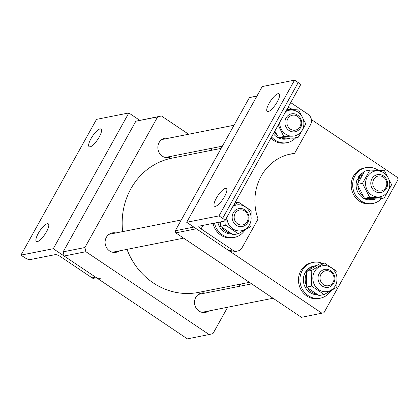 <?xml version="1.0" encoding="UTF-8"?>
<svg xmlns="http://www.w3.org/2000/svg" width="419" height="419" viewBox="0 0 419 419"><rect width="100%" height="100%" fill="white"/><g stroke="black" fill="none" stroke-linecap="round" stroke-linejoin="round"><path stroke-width="0.63" d="M119.415 250.866A9.883 9.087 -101.2 0 1 116.131 252.29A9.883 9.087 -101.2 0 1 109.579 250.918A9.883 9.087 -101.2 0 1 105.211 240.705A9.883 9.087 -101.2 0 1 112.292 232.896A9.883 9.087 -101.2 0 1 115.869 232.964M208.814 310.966A9.883 9.087 -101.2 0 1 205.535 312.391A9.883 9.087 -101.2 0 1 198.983 311.018A9.883 9.087 -101.2 0 1 194.615 300.805A9.883 9.087 -101.2 0 1 201.696 292.996A9.883 9.087 -101.2 0 1 205.268 293.064M172.157 156.104A9.883 9.087 -101.2 0 1 168.878 157.528A9.883 9.087 -101.2 0 1 162.326 156.151A9.883 9.087 -101.2 0 1 157.958 145.943A9.883 9.087 -101.2 0 1 165.039 138.134A9.883 9.087 -101.2 0 1 168.611 138.197M212.286 150.143L209.998 148.609M188.623 134.237L161.446 115.969L157.607 116.906L84.905 247.529L85.895 251.714L209.123 334.551L212.967 333.613L227.648 307.237M239.291 286.324L240.532 284.087M157.607 116.906L135.861 121.211L63.159 251.835L84.905 247.529M135.861 121.211L161.446 115.969M85.895 251.714L64.149 256.019L187.377 338.861L209.123 334.551M64.149 256.019L63.159 251.835M249.384 282.333L198.585 292.394A68.438 62.908 -101.2 0 1 153.213 282.888A68.438 62.908 -101.2 0 1 126.983 249.368M122.657 231.618A68.438 62.908 -101.2 0 1 171.989 158.125L221.138 148.389M256.926 96.098L249.415 97.585L175.289 230.764L193.835 227.093M249.415 97.585L256.978 95.998M322.002 313.25L196.354 228.784L175.781 232.859L301.429 317.324L323.924 312.778L398.05 179.594L397.552 177.504L311.396 119.583M175.781 232.859L175.289 230.764M384.223 177.771A7.605 6.992 78.8 0 0 374.356 178.494A7.605 6.992 78.8 0 0 375.34 189.194A7.605 6.992 78.8 0 0 385.213 188.471A7.605 6.992 78.8 0 0 384.223 177.771M373.863 190.451A9.124 8.385 -101.2 0 1 371.014 181.181A9.124 8.385 -101.2 0 1 377.419 174.65A9.124 8.385 -101.2 0 1 384.527 176.745A9.124 8.385 -101.2 0 1 387.376 186.015A9.124 8.385 -101.2 0 1 380.965 192.551A9.124 8.385 -101.2 0 1 373.863 190.451M381.683 198.491A18.253 16.776 -101.2 0 1 373.041 203.424A18.253 16.776 -101.2 0 1 360.942 200.89A18.253 16.776 -101.2 0 1 352.882 182.04A18.253 16.776 -101.2 0 1 365.949 167.616A18.253 16.776 -101.2 0 1 378.053 170.151A18.253 16.776 -101.2 0 1 378.294 170.318M373.041 203.424L371.574 203.713A18.253 16.776 -101.2 0 1 359.476 201.178A18.253 16.776 -101.2 0 1 351.41 182.328A18.253 16.776 -101.2 0 1 364.483 167.909L365.949 167.616M364.069 172.099A14.524 13.35 -101.2 0 0 357.957 177.766L361.262 175.247A14.524 13.35 -101.2 0 1 363.299 173.288M375.869 198.931A14.524 13.35 -101.2 0 1 374.141 199.407A14.524 13.35 -101.2 0 1 366.494 198.496M374.141 199.407L372.318 199.769A14.524 13.35 -101.2 0 1 362.692 197.752A14.524 13.35 -101.2 0 1 356.888 180.191L359.78 177.405L360.529 177.907M363.325 196.495A14.524 13.35 -101.2 0 1 357.978 186.02M358.036 182.836A14.524 13.35 -101.2 0 1 359.78 177.405M361.262 175.247L361.838 175.634M357.957 177.766L358.769 178.305M364.509 198.349L357.344 184.386L364.75 171.078L369.898 170.056L362.487 183.365L369.658 197.328L364.509 198.349L379.09 199.004L384.239 197.983L391.645 184.674L384.474 170.711L369.898 170.056M383.814 172.858A13.12 12.057 78.8 0 0 367.248 176.897A13.12 12.057 78.8 0 0 371.517 194.945A13.12 12.057 78.8 0 0 388.088 190.907A13.12 12.057 78.8 0 0 383.814 172.858M362.487 183.365L357.344 184.386M369.658 197.328L384.239 197.983M306.619 271.365L319.309 264.059L324.458 263.038L311.767 270.344L306.619 271.365L306.483 287.109L319.037 295.552L324.186 294.531L336.876 287.225L337.012 271.481L324.458 263.038M335.341 285.669A13.12 12.057 78.8 0 0 331.068 267.621A13.12 12.057 78.8 0 0 314.501 271.664A13.12 12.057 78.8 0 0 318.775 289.712A13.12 12.057 78.8 0 0 335.341 285.669M311.767 270.344L311.631 286.093L324.186 294.531M311.631 286.093L306.483 287.109M316.675 294.185A14.524 13.35 -101.2 0 1 307.818 288.178M306.31 285.323A14.524 13.35 -101.2 0 1 306.394 273.476M317.649 294.756A14.524 13.35 -101.2 0 1 305.346 287.486A14.524 13.35 -101.2 0 1 305.215 272.528A14.524 13.35 -101.2 0 1 313.931 266.039L315.753 265.677A14.524 13.35 -101.2 0 1 316.539 265.546M308.253 270.339A14.524 13.35 -101.2 0 1 315.753 265.677M330.691 290.964A18.253 16.776 -101.2 0 1 320.299 298.187A18.253 16.776 -101.2 0 1 303.099 290.451A18.253 16.776 -101.2 0 1 302.256 270.538A18.253 16.776 -101.2 0 1 313.208 262.383A18.253 16.776 -101.2 0 1 322.562 263.415M320.299 298.187L318.828 298.48A18.253 16.776 -101.2 0 1 301.633 290.744A18.253 16.776 -101.2 0 1 300.784 270.831A18.253 16.776 -101.2 0 1 311.736 262.671L313.208 262.383M332.466 283.234A7.605 6.992 78.8 0 0 331.476 272.539A7.605 6.992 78.8 0 0 321.609 273.261A7.605 6.992 78.8 0 0 322.593 283.956A7.605 6.992 78.8 0 0 332.466 283.234M319.938 272.381A9.124 8.385 -101.2 0 1 324.678 269.412A9.124 8.385 -101.2 0 1 333.629 273.869A9.124 8.385 -101.2 0 1 332.964 284.349A9.124 8.385 -101.2 0 1 328.224 287.314A9.124 8.385 -101.2 0 1 319.268 282.856A9.124 8.385 -101.2 0 1 319.938 272.381M46.462 231.827A10.648 3.08 -56.1 0 0 48.285 223.809A10.648 3.08 -56.1 0 0 38.234 233.462A10.648 3.08 -56.1 0 0 36.406 241.48A10.648 3.08 -56.1 0 0 46.462 231.827M99.203 137.065A10.648 3.08 -56.1 0 0 101.031 129.047A10.648 3.08 -56.1 0 0 90.975 138.694A10.648 3.08 -56.1 0 0 89.153 146.713A10.648 3.08 -56.1 0 0 99.203 137.065M97.92 278.724L97.077 278.892A7.605 6.992 -101.2 0 1 92.033 277.834L60.624 256.716A4.562 1.22 29.1 0 0 55.235 254.632L29.964 259.639A4.562 1.22 -150.9 0 1 24.574 257.549L20.95 255.113L96.506 119.368L128.827 112.968L139.7 120.274M20.95 255.113L53.276 248.713L128.827 112.968M53.276 248.713L95.558 277.137A7.605 6.992 78.8 0 0 100.602 278.195M244.722 211.045A7.605 6.992 78.8 0 0 235.122 213.391A7.605 6.992 78.8 0 0 237.599 223.851A7.605 6.992 78.8 0 0 247.2 221.51A7.605 6.992 78.8 0 0 244.722 211.045M236.295 225.249A9.124 8.385 -101.2 0 1 232.262 215.827A9.124 8.385 -101.2 0 1 238.799 208.615A9.124 8.385 -101.2 0 1 244.848 209.882A9.124 8.385 -101.2 0 1 248.881 219.31A9.124 8.385 -101.2 0 1 242.344 226.517A9.124 8.385 -101.2 0 1 236.295 225.249M269.056 103.425A10.648 3.08 -56.1 0 0 267.233 111.444A10.648 3.08 -56.1 0 0 277.284 101.796A10.648 3.08 -56.1 0 0 279.112 93.772A10.648 3.08 -56.1 0 0 269.056 103.425M216.314 198.187A10.648 3.08 -56.1 0 0 214.486 206.211A10.648 3.08 -56.1 0 0 224.542 196.558A10.648 3.08 -56.1 0 0 226.365 188.54A10.648 3.08 -56.1 0 0 216.314 198.187M290.697 102.603L308.054 114.272A7.605 6.992 78.8 0 1 310.531 124.731L294.578 153.396A49.426 45.43 78.8 0 0 290.875 153.956A49.426 45.43 78.8 0 0 258.057 219.006L242.103 247.671A7.605 6.992 78.8 0 1 237.542 251.07A7.605 6.992 78.8 0 1 232.498 250.012L201.089 228.9A4.562 1.22 29.1 0 1 198.863 226.328A4.562 1.22 29.1 0 1 199.224 226.113L224.5 221.106A4.562 1.22 -150.9 0 0 224.862 220.892A4.562 1.22 -150.9 0 0 222.636 218.32L219.011 215.885L186.685 222.285L228.973 250.714L232.498 250.012M222.636 218.32L298.192 82.574L294.567 80.139L219.011 215.885M294.567 80.139L262.242 86.544L186.685 222.285M289.12 154.344A49.426 45.43 -101.2 0 1 291.048 154.092L294.578 153.396M237.542 251.07L234.017 251.767A7.605 6.992 -101.2 0 1 228.973 250.714M298.192 82.574A4.562 1.22 29.1 0 1 300.413 85.146L224.862 220.892M278.195 125.066L283.783 136.531L278.635 137.552L274.822 131.131M279.693 122.369A13.12 12.057 78.8 0 0 285.643 134.148A13.12 12.057 78.8 0 0 302.209 130.11A13.12 12.057 78.8 0 0 297.935 112.062A13.12 12.057 78.8 0 0 285.69 111.606M283.783 136.531L298.359 137.186L305.765 123.877L298.6 109.914L286.957 109.328M298.359 137.186L293.211 138.207L278.635 137.552M289.995 138.134A14.524 13.35 -101.2 0 1 288.267 138.61A14.524 13.35 -101.2 0 1 280.62 137.699M288.267 138.61L286.444 138.972A14.524 13.35 -101.2 0 1 276.812 136.95A14.524 13.35 -101.2 0 1 273.387 133.708M277.446 135.698A14.524 13.35 -101.2 0 1 274.314 132.037M295.809 137.694A18.253 16.776 -101.2 0 1 287.167 142.628A18.253 16.776 -101.2 0 1 275.068 140.087A18.253 16.776 -101.2 0 1 271.559 136.987M288.062 107.332A18.253 16.776 -101.2 0 1 292.174 109.354A18.253 16.776 -101.2 0 1 292.42 109.521M287.167 142.628L285.695 142.916A18.253 16.776 -101.2 0 1 273.597 140.381A18.253 16.776 -101.2 0 1 270.91 138.16M226.951 217.136A13.12 12.057 78.8 0 0 235.719 230.324A13.12 12.057 78.8 0 0 249.467 224.872A13.12 12.057 78.8 0 0 247.619 208.945A13.12 12.057 78.8 0 0 232.943 206.368M226.276 218.346L225.752 225.291L238.306 233.734L251.002 226.428L251.138 210.684L238.584 202.241L233.519 205.331M238.306 233.734L233.158 234.755L220.604 226.312L220.268 221.944M225.752 225.291L220.604 226.312M238.584 202.241L234.823 202.985M230.801 233.388A14.524 13.35 -101.2 0 1 221.944 227.381M220.436 224.526A14.524 13.35 -101.2 0 1 219.671 222.065M231.775 233.959A14.524 13.35 -101.2 0 1 217.854 222.421M235.321 202.099A18.253 16.776 -101.2 0 1 236.683 202.618M244.816 230.167A18.253 16.776 -101.2 0 1 234.42 237.39A18.253 16.776 -101.2 0 1 214.491 223.091M234.42 237.39L232.954 237.683A18.253 16.776 -101.2 0 1 213.02 223.379M297.469 116.283A7.605 6.992 78.8 0 0 287.863 118.624A7.605 6.992 78.8 0 0 290.341 129.089A7.605 6.992 78.8 0 0 299.946 126.748A7.605 6.992 78.8 0 0 297.469 116.283M289.042 130.487A9.124 8.385 -101.2 0 1 285.009 121.06A9.124 8.385 -101.2 0 1 291.545 113.853A9.124 8.385 -101.2 0 1 297.595 115.12A9.124 8.385 -101.2 0 1 301.628 124.543A9.124 8.385 -101.2 0 1 295.091 131.755A9.124 8.385 -101.2 0 1 289.042 130.487M92.033 277.834L95.558 277.137M203.063 225.354L201.089 228.9M198.412 294.421L251.672 283.873M201.958 312.323L273.047 298.244M109.013 234.321L181.275 220.006M112.559 252.222L183.648 238.144M161.755 139.558L234.022 125.244M165.301 157.46L222.379 146.152"/></g></svg>
